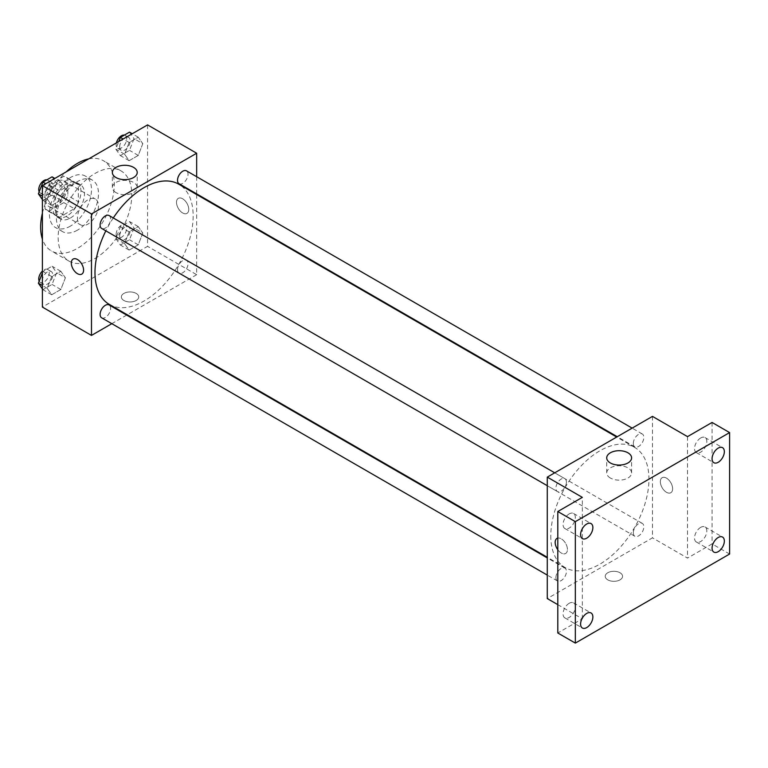 <?xml version="1.0" encoding="UTF-8"?>
<svg xmlns="http://www.w3.org/2000/svg" width="768" height="768" viewBox="0 0 768 768"><rect width="100%" height="100%" fill="white"/><g stroke="black" fill="none" stroke-linecap="round" stroke-linejoin="round"><path stroke-width="0.58" stroke-dasharray="3.84 2.88" d="M77.453 218.006A14.88 8.592 120 0 0 80.534 224.822A14.88 8.592 120 0 0 95.405 216.23A14.88 8.592 120 0 0 95.405 199.056A14.88 8.592 120 0 0 83.942 203.04A14.88 8.592 120 0 0 77.453 218.006M45.898 199.795A14.88 8.592 120 0 0 48.979 206.602A14.88 8.592 120 0 0 63.85 198.01A14.88 8.592 120 0 0 63.85 180.835A14.88 8.592 120 0 0 52.387 184.819A14.88 8.592 120 0 0 45.898 199.795M49.037 184.819L63.792 176.304A19.2 11.088 120 0 1 66.019 177.091A19.2 11.088 120 0 1 67.814 178.618L67.814 195.658A19.2 11.088 120 0 1 63.792 202.618L49.037 211.133A19.2 11.088 120 0 1 46.819 210.346A19.2 11.088 120 0 1 45.024 208.819L45.024 191.779A19.2 11.088 120 0 1 49.037 184.819L59.558 190.896L74.314 182.371L63.792 176.304M63.792 202.618L74.314 208.685L59.558 217.21L49.037 211.133M45.024 208.819L55.536 214.896L55.536 197.846L45.024 191.779M55.536 214.896A19.2 11.088 120 0 0 57.331 216.422A19.2 11.088 120 0 0 59.558 217.21M74.314 208.685A19.2 11.088 120 0 0 78.326 201.734L67.814 195.658M74.314 182.371A19.2 11.088 120 0 1 76.531 183.168A19.2 11.088 120 0 1 78.326 184.694L78.326 201.734M59.558 190.896A19.2 11.088 120 0 0 55.536 197.846M66.931 215.99A19.834 11.453 -60 0 1 57.014 216.97A19.834 11.453 -60 0 1 57.014 194.064A19.834 11.453 -60 0 1 76.848 182.611A19.834 11.453 -60 0 1 79.891 198.509A19.834 11.453 -60 0 1 66.931 215.99M70.435 218.006A19.834 11.453 120 0 0 83.395 200.534A19.834 11.453 120 0 0 80.352 184.637A19.834 11.453 120 0 0 65.069 189.955A19.834 11.453 120 0 0 56.419 209.914A19.834 11.453 120 0 0 60.518 218.995A19.834 11.453 120 0 0 70.435 218.006M78.326 184.694L67.814 178.618M70.435 226.109A29.75 17.174 -60 0 1 55.565 227.578A29.75 17.174 -60 0 1 55.565 193.229A29.75 17.174 -60 0 1 85.315 176.054A29.75 17.174 -60 0 1 89.875 199.891A29.75 17.174 -60 0 1 70.435 226.109M77.453 230.16A29.75 17.174 -60 0 1 62.573 231.629A29.75 17.174 -60 0 1 62.573 197.28A29.75 17.174 -60 0 1 92.323 180.096A29.75 17.174 -60 0 1 96.883 203.942A29.75 17.174 -60 0 1 77.453 230.16M88.675 158.899A52.061 30.058 -60 0 1 103.488 160.771A52.061 30.058 -60 0 1 111.466 202.493A52.061 30.058 -60 0 1 77.453 248.371A52.061 30.058 -60 0 1 51.418 250.954A52.061 30.058 -60 0 1 42.394 239.069M42.394 213.149A52.061 30.058 -60 0 1 66.23 171.859M94.982 258.499A52.061 30.058 120 0 0 128.995 212.621A52.061 30.058 120 0 0 121.018 170.899A52.061 30.058 120 0 0 80.89 184.848A52.061 30.058 120 0 0 58.166 237.245A52.061 30.058 120 0 0 68.947 261.072A52.061 30.058 120 0 0 94.982 258.499M142.8 233.078L138.25 244.81L129.139 250.07L124.579 243.59L129.139 231.859L138.25 226.598L142.8 233.078L138.25 244.81L129.139 250.07L124.579 243.59L129.139 231.859L138.25 226.598L142.8 233.078L134.035 228.01L129.485 239.75L120.374 245.011L115.814 238.531L120.374 226.79L129.485 221.539L134.035 228.01M142.8 143.683L138.25 155.424L129.139 160.685L124.579 154.205L129.139 142.464L138.25 137.203L142.8 143.683L138.25 155.424L129.139 160.685L124.579 154.205L129.139 142.464L138.25 137.203L142.8 143.683L134.035 138.624L129.485 150.365L120.374 155.616L115.814 149.136L118.771 141.523M147.571 124.896L147.571 246.355L42.394 307.075M65.386 277.766L60.826 289.507L51.725 294.768L47.165 288.288L51.725 276.547L60.826 271.286L65.386 277.766L60.826 289.507L51.725 294.768L47.165 288.288L51.725 276.547L60.826 271.286L65.386 277.766L56.621 272.707L52.061 284.448L42.95 289.709L42.394 288.902M65.386 188.381L60.826 200.112L51.725 205.373L47.165 198.893L51.725 187.162L60.826 181.901L65.386 188.381L60.826 200.112L51.725 205.373L47.165 198.893L51.725 187.162L60.826 181.901L65.386 188.381L56.621 183.322L52.061 195.053L42.95 200.314L42.394 199.517M196.666 194.534L196.666 274.694L147.571 246.355M196.666 274.694L127.248 314.765M126.682 315.091L111.811 323.683M123.907 300.499A8.678 5.011 0 0 0 133.363 301.584A8.678 5.011 0 0 0 138.72 296.957A8.678 5.011 0 0 0 130.042 291.946A8.678 5.011 0 0 0 121.363 296.957A8.678 5.011 0 0 0 123.907 300.499A8.678 5.011 0 0 0 133.363 301.584A8.678 5.011 0 0 0 138.72 296.957A8.678 5.011 0 0 0 130.042 291.946A8.678 5.011 0 0 0 121.363 296.957A8.678 5.011 0 0 0 123.907 300.499M109.363 304.445A69.418 40.08 120 0 0 178.781 264.365A69.418 40.08 120 0 0 178.781 184.205M113.28 217.958A69.418 40.08 120 0 0 105.84 230.842M196.666 176.707L196.666 193.882M179.059 183.725A7.44 4.291 120 0 0 186.499 179.424A7.44 4.291 120 0 0 186.499 170.842M177.514 269.712A7.44 4.291 120 0 0 179.059 273.12A7.44 4.291 120 0 0 186.499 268.819A7.44 4.291 120 0 0 186.499 260.237A7.44 4.291 120 0 0 180.768 262.224A7.44 4.291 120 0 0 177.514 269.712M101.645 317.808A7.44 4.291 120 0 0 109.085 313.517A7.44 4.291 120 0 0 109.075 304.925M109.075 215.539A7.44 4.291 -60 0 1 110.621 218.938A7.44 4.291 -60 0 1 107.376 226.426A7.44 4.291 -60 0 1 101.645 228.422M176.506 202.32A8.678 5.011 -120 0 0 180.288 211.056A8.678 5.011 -120 0 0 186.979 213.379A8.678 5.011 -120 0 0 186.979 203.357A8.678 5.011 -120 0 0 178.301 198.346A8.678 5.011 -120 0 0 176.506 202.32A8.678 5.011 -120 0 0 180.288 211.056A8.678 5.011 -120 0 0 186.97 213.379A8.678 5.011 -120 0 0 186.97 203.357A8.678 5.011 -120 0 0 178.291 198.355A8.678 5.011 -120 0 0 176.496 202.32M73.114 259.075L73.114 259.075A8.678 5.011 60 0 1 79.805 261.398A8.678 5.011 60 0 1 83.587 270.134A8.678 5.011 60 0 1 81.792 274.109L81.792 274.109M115.987 192.605A12.432 7.181 180 0 1 112.349 187.526A12.432 7.181 180 0 1 124.781 180.346A12.432 7.181 180 0 1 137.222 187.526A12.432 7.181 180 0 1 129.542 194.16A12.432 7.181 180 0 1 115.987 192.605M550.781 535.824A69.418 40.08 120 0 0 565.162 567.6A69.418 40.08 120 0 0 634.579 527.52A69.418 40.08 120 0 0 634.579 447.36A69.418 40.08 120 0 0 581.088 465.955A69.418 40.08 120 0 0 550.781 535.824M566.419 482.093A7.44 4.291 -60 0 1 563.174 489.581A7.44 4.291 -60 0 1 557.443 491.578A7.44 4.291 -60 0 1 557.443 482.986A7.44 4.291 -60 0 1 564.883 478.694A7.44 4.291 -60 0 1 566.419 482.093M633.322 532.867A7.44 4.291 120 0 0 634.858 536.266A7.44 4.291 120 0 0 642.298 531.974A7.44 4.291 120 0 0 642.298 523.392A7.44 4.291 120 0 0 636.566 525.379A7.44 4.291 120 0 0 633.322 532.867M555.907 577.565A7.44 4.291 120 0 0 557.443 580.963A7.44 4.291 120 0 0 564.883 576.672A7.44 4.291 120 0 0 564.883 568.08A7.44 4.291 120 0 0 559.152 570.077A7.44 4.291 120 0 0 555.907 577.565M633.322 443.472A7.44 4.291 120 0 0 634.858 446.88A7.44 4.291 120 0 0 642.298 442.579A7.44 4.291 120 0 0 642.298 433.997A7.44 4.291 120 0 0 636.566 435.984A7.44 4.291 120 0 0 633.322 443.472M652.464 416.39L652.464 537.85L547.277 598.57M729.6 554.035L712.07 543.917L687.523 558.086L652.464 537.85M557.798 604.646L582.336 618.816L557.798 632.986M607.757 579.85A8.678 5.011 0 0 0 617.213 580.934A8.678 5.011 0 0 0 622.57 576.307A8.678 5.011 0 0 0 613.901 571.296A8.678 5.011 0 0 0 605.222 576.307A8.678 5.011 0 0 0 607.757 579.85A8.678 5.011 0 0 0 617.213 580.934A8.678 5.011 0 0 0 622.57 576.307A8.678 5.011 0 0 0 613.901 571.296A8.678 5.011 0 0 0 605.222 576.307A8.678 5.011 0 0 0 607.757 579.85M687.523 436.627L687.523 558.086M660.355 481.67A8.678 5.011 -120 0 0 664.138 490.406A8.678 5.011 -120 0 0 670.829 492.73A8.678 5.011 -120 0 0 670.829 482.707A8.678 5.011 -120 0 0 662.15 477.696A8.678 5.011 -120 0 0 660.355 481.67A8.678 5.011 -120 0 0 664.138 490.406A8.678 5.011 -120 0 0 670.829 492.73A8.678 5.011 -120 0 0 670.829 482.707A8.678 5.011 -120 0 0 662.15 477.696A8.678 5.011 -120 0 0 660.346 481.67M582.336 618.816L582.336 497.357M556.963 538.426L556.963 538.426A8.678 5.011 60 0 1 563.654 540.749A8.678 5.011 60 0 1 567.446 549.485A8.678 5.011 60 0 1 565.642 553.459A8.678 5.011 60 0 1 557.798 549.734A8.678 5.011 60 0 0 565.642 553.459L565.642 553.459A8.678 5.011 60 0 0 567.446 549.485A8.678 5.011 60 0 0 564.144 541.306A8.678 5.011 60 0 0 557.798 538.099M610.358 478.022A12.432 7.181 180 0 1 606.72 472.944A12.432 7.181 180 0 1 619.152 465.763A12.432 7.181 180 0 1 631.594 472.944A12.432 7.181 180 0 1 623.914 479.578A12.432 7.181 180 0 1 610.358 478.022M700.675 527.376A8.678 5.011 120 0 0 695.002 535.027A8.678 5.011 120 0 0 696.336 541.978A8.678 5.011 120 0 0 705.014 536.966A8.678 5.011 120 0 0 705.014 526.954A8.678 5.011 120 0 0 700.675 527.376M700.675 437.99A8.678 5.011 120 0 0 695.002 445.632A8.678 5.011 120 0 0 696.336 452.582A8.678 5.011 120 0 0 705.014 447.581A8.678 5.011 120 0 0 705.014 437.558A8.678 5.011 120 0 0 700.675 437.99M712.07 422.458L712.07 543.917M569.194 603.293A8.678 5.011 120 0 0 563.52 610.934A8.678 5.011 120 0 0 564.854 617.885A8.678 5.011 120 0 0 573.533 612.883A8.678 5.011 120 0 0 573.533 602.861A8.678 5.011 120 0 0 569.194 603.293M569.194 513.898A8.678 5.011 120 0 0 563.52 521.539A8.678 5.011 120 0 0 564.854 528.499A8.678 5.011 120 0 0 573.533 523.488A8.678 5.011 120 0 0 573.533 513.466A8.678 5.011 120 0 0 569.194 513.898M52.061 176.842L56.621 183.322M42.25 191.616A7.44 4.291 120 0 0 43.795 195.014A7.44 4.291 120 0 0 51.226 190.723A7.44 4.291 120 0 0 51.226 182.131A7.44 4.291 120 0 0 45.494 184.128A7.44 4.291 120 0 0 42.25 191.616M60.826 200.112L52.061 195.053M51.725 205.373L42.95 200.314M47.165 198.893L42.394 196.138M51.725 187.162L45.725 183.696M60.826 181.901L54.835 178.435M39.197 191.789A7.44 4.291 120 0 0 40.282 192.989A7.44 4.291 120 0 0 47.722 188.698A7.44 4.291 120 0 0 47.722 180.115A7.44 4.291 120 0 0 46.906 179.818M129.485 132.144L134.035 138.624M119.664 146.918A7.44 4.291 120 0 0 121.21 150.326A7.44 4.291 120 0 0 128.64 146.026A7.44 4.291 120 0 0 128.64 137.443A7.44 4.291 120 0 0 122.909 139.43A7.44 4.291 120 0 0 119.664 146.918M138.25 155.424L129.485 150.365M129.139 160.685L120.374 155.616M124.579 154.205L115.814 149.136M129.139 142.464L123.139 138.998M138.25 137.203L132.25 133.738M116.41 142.886A7.44 4.291 120 0 0 116.16 144.893A7.44 4.291 120 0 0 117.696 148.301A7.44 4.291 120 0 0 125.136 144A7.44 4.291 120 0 0 125.136 135.418A7.44 4.291 120 0 0 124.33 135.12M42.394 272.947L42.95 271.488L52.061 266.227L56.621 272.707M42.25 281.002A7.44 4.291 120 0 0 43.795 284.41A7.44 4.291 120 0 0 51.226 280.118A7.44 4.291 120 0 0 51.226 271.526A7.44 4.291 120 0 0 45.494 273.523A7.44 4.291 120 0 0 42.25 281.002M60.826 289.507L52.061 284.448M51.725 294.768L42.95 289.709M47.165 288.288L42.394 285.533M51.725 276.547L42.95 271.488M60.826 271.286L52.061 266.227M39.197 281.184A7.44 4.291 120 0 0 40.282 282.384A7.44 4.291 120 0 0 47.722 278.093A7.44 4.291 120 0 0 47.722 269.501A7.44 4.291 120 0 0 42.394 271.094M119.664 236.314A7.44 4.291 120 0 0 121.21 239.712A7.44 4.291 120 0 0 128.64 235.421A7.44 4.291 120 0 0 128.64 226.829A7.44 4.291 120 0 0 122.909 228.826A7.44 4.291 120 0 0 119.664 236.314M138.25 244.81L129.485 239.75M129.139 250.07L120.374 245.011M124.579 243.59L115.814 238.531M129.139 231.859L120.374 226.79M138.25 226.598L129.485 221.539M116.16 234.288A7.44 4.291 120 0 0 117.696 237.686A7.44 4.291 120 0 0 125.136 233.395A7.44 4.291 120 0 0 125.136 224.803A7.44 4.291 120 0 0 119.405 226.8A7.44 4.291 120 0 0 116.16 234.288M48.979 206.602L80.534 224.822M63.85 180.835L95.405 199.056M80.352 184.637L76.848 182.611M60.518 218.995L57.014 216.97M76.531 183.168L66.019 177.091M57.331 216.422L46.819 210.346M92.323 180.096L85.315 176.054M62.573 231.629L55.565 227.578M121.018 170.899L103.488 160.771M68.947 261.072L51.418 250.954M137.222 187.526L137.222 172.464M112.349 187.526L112.349 172.464M634.579 447.36L616.694 437.04M565.162 567.6L547.277 557.27M547.277 485.702L557.443 491.578M554.717 472.819L564.883 478.694M642.298 523.392L186.499 260.237M634.858 536.266L179.059 273.12M564.883 568.08L547.277 557.923M557.443 580.963L547.277 575.098M642.298 433.997L632.131 428.122M634.858 446.88L617.261 436.714M631.594 472.944L631.594 457.882M606.72 472.944L606.72 457.882M696.336 541.978L713.866 552.096M705.014 526.954L722.544 537.072M564.854 617.885L582.384 628.013M573.533 602.861L591.062 612.979M564.854 528.499L582.384 538.618M573.533 513.466L591.062 523.584M696.336 452.582L713.866 462.71M705.014 437.558L722.544 447.677M51.226 182.131L47.722 180.115M43.795 195.014L40.282 192.989M128.64 137.443L125.136 135.418M121.21 150.326L117.696 148.301M51.226 271.526L47.722 269.501M43.795 284.41L40.282 282.384M128.64 226.829L125.136 224.803M121.21 239.712L117.696 237.686"/><path stroke-width="1.15" d="M42.394 239.069A52.061 30.058 -60 0 1 42.394 213.149M66.23 171.859A52.061 30.058 -60 0 1 88.675 158.899M111.811 323.683L91.478 335.414L42.394 307.075L42.394 185.616L147.571 124.896L196.666 153.235L196.666 176.707M127.248 314.765L126.682 315.091M105.84 230.842A69.418 40.08 120 0 0 94.982 272.669A69.418 40.08 120 0 0 109.363 304.445L547.277 557.27M616.694 437.04L178.781 184.205A69.418 40.08 120 0 0 113.28 217.958M196.666 193.882L196.666 194.534M91.478 335.414L91.478 213.965L196.666 153.235M632.131 428.122L186.499 170.842A7.44 4.291 120 0 0 180.768 172.829A7.44 4.291 120 0 0 177.514 180.317A7.44 4.291 120 0 0 179.059 183.725L617.261 436.714M547.277 557.923L109.075 304.925A7.44 4.291 120 0 0 103.344 306.922A7.44 4.291 120 0 0 100.099 314.41A7.44 4.291 120 0 0 101.645 317.808L547.277 575.098M547.277 485.702L101.645 228.422A7.44 4.291 -60 0 1 101.645 219.83A7.44 4.291 -60 0 1 109.075 215.539L554.717 472.819M91.478 213.965L42.394 185.616M115.987 177.542A12.432 7.181 180 0 1 112.349 172.464A12.432 7.181 180 0 1 124.781 165.283A12.432 7.181 180 0 1 137.222 172.464A12.432 7.181 180 0 1 129.542 179.098A12.432 7.181 180 0 1 115.987 177.542M83.587 270.134A8.678 5.011 60 0 1 81.792 274.109A8.678 5.011 60 0 1 73.114 269.098A8.678 5.011 60 0 1 73.114 259.075A8.678 5.011 60 0 1 79.805 261.398A8.678 5.011 60 0 1 83.587 270.134M81.792 274.109A8.678 5.011 60 0 1 73.114 269.098A8.678 5.011 60 0 1 73.114 259.075M557.798 604.646L547.277 598.57L547.277 477.12L652.464 416.39L687.523 436.627L712.07 422.458L729.6 432.586L729.6 554.035L575.328 643.104L557.798 632.986L557.798 511.526L582.336 497.357L547.277 477.12M575.328 643.104L575.328 521.645L557.798 511.526M575.328 521.645L729.6 432.586M610.358 462.96A12.432 7.181 180 0 1 606.72 457.882A12.432 7.181 180 0 1 619.152 450.701A12.432 7.181 180 0 1 631.594 457.882A12.432 7.181 180 0 1 623.914 464.515A12.432 7.181 180 0 1 610.358 462.96M556.963 538.426A8.678 5.011 60 0 0 557.798 549.725A8.678 5.011 60 0 1 556.963 538.426A8.678 5.011 60 0 1 557.798 538.099M718.205 462.278A8.678 5.011 -60 0 1 713.866 462.71A8.678 5.011 -60 0 1 712.541 455.75A8.678 5.011 -60 0 1 718.205 448.109A8.678 5.011 -60 0 1 722.544 447.677A8.678 5.011 -60 0 1 723.878 454.627A8.678 5.011 -60 0 1 718.205 462.278M586.723 538.186A8.678 5.011 -60 0 1 582.384 538.618A8.678 5.011 -60 0 1 581.059 531.667A8.678 5.011 -60 0 1 586.723 524.016A8.678 5.011 -60 0 1 591.062 523.584A8.678 5.011 -60 0 1 592.397 530.544A8.678 5.011 -60 0 1 586.723 538.186M586.723 627.581A8.678 5.011 -60 0 1 582.384 628.013A8.678 5.011 -60 0 1 581.059 621.062A8.678 5.011 -60 0 1 586.723 613.411A8.678 5.011 -60 0 1 591.062 612.979A8.678 5.011 -60 0 1 592.397 619.939A8.678 5.011 -60 0 1 586.723 627.581M718.205 551.674A8.678 5.011 -60 0 1 713.866 552.096A8.678 5.011 -60 0 1 712.541 545.146A8.678 5.011 -60 0 1 718.205 537.504A8.678 5.011 -60 0 1 722.544 537.072A8.678 5.011 -60 0 1 723.878 544.022A8.678 5.011 -60 0 1 718.205 551.674M42.394 199.517L38.4 193.834L42.95 182.093L52.061 176.842L54.835 178.435M42.394 196.138L38.4 193.834M45.725 183.696L42.95 182.093M46.906 179.818A7.44 4.291 120 0 0 41.52 182.64A7.44 4.291 120 0 0 38.746 189.59A7.44 4.291 120 0 0 39.197 191.789M118.771 141.523L120.374 137.405L129.485 132.144L132.25 133.738M123.139 138.998L120.374 137.405M124.33 135.12A7.44 4.291 120 0 0 116.41 142.886M42.394 288.902L38.4 283.229L42.394 272.947M42.394 285.533L38.4 283.229M42.394 271.094A7.44 4.291 120 0 0 38.746 278.986A7.44 4.291 120 0 0 39.197 281.184"/></g></svg>
